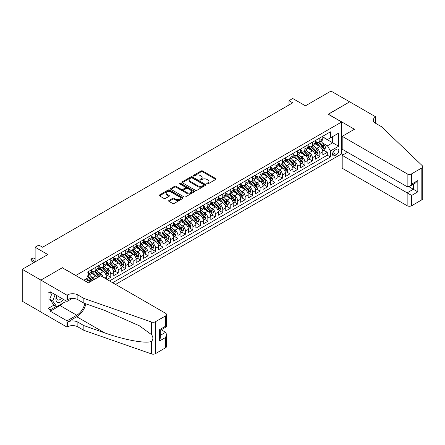 <?xml version="1.0" encoding="UTF-8"?>
<svg xmlns="http://www.w3.org/2000/svg" width="445" height="445" viewBox="0 0 445 445"><rect width="100%" height="100%" fill="white"/><g stroke="black" fill="none" stroke-linecap="round" stroke-linejoin="round"><path stroke-width="0.67" d="M206.958 183.913A0.723 0.417 0 0 0 207.982 183.913L215.769 179.418A1.035 0.601 0 0 0 216.075 178.996A1.035 0.601 0 0 0 215.769 178.573L202.575 170.952A1.035 0.601 0 0 0 201.112 170.952L193.325 175.452A0.723 0.417 0 0 0 193.113 175.747A0.723 0.417 0 0 0 193.325 176.042A0.723 0.417 0 0 0 194.348 176.042L195.361 175.464A3.315 1.913 0 0 1 200.05 175.464L201.146 176.098A3.315 1.913 0 0 1 202.119 177.449A3.315 1.913 0 0 1 201.146 178.807L200.139 179.385A0.723 0.417 0 0 0 199.927 179.68A0.723 0.417 0 0 0 200.139 179.98A0.723 0.417 0 0 0 201.168 179.98L202.175 179.396A3.315 1.913 0 0 1 206.864 179.396L207.965 180.03A3.315 1.913 0 0 1 208.933 181.388A3.315 1.913 0 0 1 207.965 182.739L206.958 183.323A0.723 0.417 0 0 0 206.741 183.618A0.723 0.417 0 0 0 206.958 183.913L206.958 183.323M168.939 200.489A1.035 0.601 0 0 0 168.633 200.912A1.035 0.601 0 0 0 168.939 201.335L172.638 203.471A1.035 0.601 0 0 0 174.106 203.471L182.75 198.481A1.035 0.601 0 0 0 183.056 198.058A1.035 0.601 0 0 0 182.75 197.636L169.562 190.015A1.035 0.601 0 0 0 168.093 190.015L159.449 195.01A1.035 0.601 0 0 0 159.143 195.433A1.035 0.601 0 0 0 159.449 195.856L163.916 198.437A1.035 0.601 0 0 0 165.384 198.437L169.083 196.301A1.035 0.601 0 0 0 169.389 195.878A1.035 0.601 0 0 0 169.083 195.455L166.869 194.176A2.77 1.602 0 0 1 166.057 193.041A2.77 1.602 0 0 1 167.765 191.561A2.77 1.602 0 0 1 170.785 191.912L179.474 196.924A2.77 1.602 0 0 1 180.286 198.058A2.77 1.602 0 0 1 178.573 199.538A2.77 1.602 0 0 1 175.553 199.188L174.106 198.353A1.035 0.601 0 0 0 172.638 198.353L168.939 200.489L168.939 201.335M62.383 267.829L75.822 275.461L341.632 121.997L328.193 114.237L349.659 101.844L330.991 91.069L305.42 105.832L292.727 98.506L288.994 100.659L292.727 102.817L42.598 247.225L38.865 245.073L35.127 247.225L35.127 261.882M62.383 267.701L40.918 280.094L22.25 269.32L47.821 254.557L35.127 247.225M195.433 190.315A1.035 0.601 0 0 0 196.896 190.315L205.546 185.32A1.035 0.601 0 0 0 205.851 184.898A1.035 0.601 0 0 0 205.546 184.475L192.351 176.86A1.035 0.601 0 0 0 190.888 176.86L182.239 181.849A1.035 0.601 0 0 0 181.938 182.272A1.035 0.601 0 0 0 182.239 182.695L195.433 190.315M180.003 184.069A0.723 0.417 0 0 1 180.737 184.174L180.737 183.312L194.148 191.055A1.035 0.601 0 0 1 194.454 191.478A1.035 0.601 0 0 1 194.148 191.901L185.498 196.89A1.035 0.601 0 0 1 184.035 196.89L170.841 189.275L170.841 188.43A1.035 0.601 0 0 0 170.541 188.852A1.035 0.601 0 0 0 170.841 189.275M170.841 188.43L174.546 186.294A1.035 0.601 0 0 1 176.009 186.294L181.36 189.381A1.035 0.601 0 0 0 182.828 189.381L185.281 187.962A1.035 0.601 0 0 0 185.582 187.54A1.035 0.601 0 0 0 185.281 187.117L179.713 183.902A0.723 0.417 0 0 1 179.496 183.607A0.723 0.417 0 0 1 179.947 183.218A0.723 0.417 0 0 1 180.737 183.312M40.879 311.973L22.25 301.221L22.25 269.32M107.034 279.471L110.766 277.313L107.367 275.355M105.904 267.912L107.779 268.997A4.222 2.436 60 0 1 110.766 274.17L113.753 272.446L113.753 275.594L118.231 273.007L114.838 271.044M113.369 263.601L115.244 264.686A4.222 2.436 60 0 1 118.231 269.859L121.218 268.135L121.218 271.283L125.701 268.697L122.303 266.733M120.84 259.29L122.714 260.375A4.222 2.436 60 0 1 125.701 265.548L128.683 263.824L128.683 266.972L133.166 264.386L129.768 262.422M128.305 254.979L130.179 256.064A4.222 2.436 60 0 1 133.166 261.237L136.153 259.513L136.153 262.661L140.631 260.075L137.232 258.111M135.77 250.668L137.644 251.753A4.222 2.436 60 0 1 140.631 256.926L143.618 255.202L143.618 258.35L148.096 255.764L144.703 253.8M143.24 246.358L145.114 247.442A4.222 2.436 60 0 1 148.096 252.615L151.083 250.891L151.083 254.039L155.566 251.453L152.168 249.489M150.705 242.047L152.579 243.131A4.222 2.436 60 0 1 155.566 248.304L158.554 246.58L158.554 249.728L163.031 247.142L159.633 245.178M158.17 237.736L160.044 238.82A4.222 2.436 60 0 1 163.031 243.994L166.018 242.269L166.018 245.417L170.496 242.831L167.103 240.867M165.635 233.425L167.509 234.509A4.222 2.436 60 0 1 170.496 239.683L173.483 237.958L173.483 241.107L177.967 238.52L174.568 236.556M173.105 229.114L174.98 230.198A4.222 2.436 60 0 1 177.967 235.372L180.954 233.647L180.954 236.796L185.432 234.209L182.033 232.245M180.57 224.808L182.444 225.888A4.222 2.436 60 0 1 185.432 231.061L188.419 229.336L188.419 232.485L192.896 229.898L189.503 227.935M188.035 220.498L189.909 221.577A4.222 2.436 60 0 1 192.896 226.75L195.883 225.025L195.883 228.174L200.367 225.587L196.968 223.624M195.505 216.187L197.38 217.266A4.222 2.436 60 0 1 200.367 222.439L203.348 220.714L203.348 223.863L207.832 221.276L204.433 219.313M202.97 211.876L204.845 212.955A4.222 2.436 60 0 1 207.832 218.128L210.819 216.404L210.819 219.552L215.297 216.965L211.898 215.002M210.435 207.565L212.31 208.644A4.222 2.436 60 0 1 215.297 213.817L218.284 212.093L218.284 215.241L222.761 212.654L219.368 210.691M217.905 203.254L219.78 204.333A4.222 2.436 60 0 1 222.761 209.506L225.749 207.782L225.749 210.93L230.232 208.343L226.833 206.38M225.37 198.943L227.245 200.022A4.222 2.436 60 0 1 230.232 205.195L233.219 203.471L233.219 206.619L237.697 204.033L234.298 202.069M232.835 194.632L234.71 195.711A4.222 2.436 60 0 1 237.697 200.884L240.684 199.16L240.684 202.308L245.162 199.722L241.768 197.758M240.3 190.321L242.175 191.4A4.222 2.436 60 0 1 245.162 196.573L248.149 194.849L248.149 197.997L252.632 195.411L249.233 193.447M247.77 186.01L249.645 187.089A4.222 2.436 60 0 1 252.632 192.262L255.619 190.538L255.619 193.686L260.097 191.1L256.698 189.136M255.235 181.699L257.11 182.778A4.222 2.436 60 0 1 260.097 187.951L263.084 186.227L263.084 189.375L267.562 186.789L264.169 184.831M262.7 177.388L264.575 178.467A4.222 2.436 60 0 1 267.562 183.64L270.549 181.916L270.549 185.064L275.032 182.478L271.634 180.52M270.171 173.077L272.045 174.156A4.222 2.436 60 0 1 275.032 179.329L278.014 177.605L278.014 180.753L282.497 178.167L279.098 176.209M277.636 168.766L279.51 169.845A4.222 2.436 60 0 1 282.497 175.018L285.484 173.294L285.484 176.442L289.962 173.856L286.563 171.898M285.1 164.455L286.975 165.54A4.222 2.436 60 0 1 289.962 170.708L292.949 168.983L292.949 172.132L297.427 169.545L294.034 167.587M292.571 160.144L294.445 161.229A4.222 2.436 60 0 1 297.427 166.402L300.414 164.678L300.414 167.821L304.897 165.234L301.499 163.276M300.036 155.833L301.91 156.918A4.222 2.436 60 0 1 304.897 162.091L307.884 160.367L307.884 163.51L312.362 160.923L308.964 158.965M307.501 151.522L309.375 152.607A4.222 2.436 60 0 1 312.362 157.78L315.349 156.056L315.349 159.199L319.827 156.612L319.827 153.469A4.222 2.436 -120 0 0 316.84 148.296L314.965 147.212M316.434 154.654L319.827 156.612M90.112 281.869A4.222 2.436 -120 0 0 88.366 280.205L86.124 278.909M97.583 277.558A4.222 2.436 -120 0 0 95.831 275.894L91.214 273.224M94.596 279.282A4.222 2.436 60 0 0 92.844 277.619L90.969 276.534M106.288 279.037L106.288 276.757A4.222 2.436 -120 0 0 103.301 271.584L98.684 268.919M103.123 277.213A4.222 2.436 60 0 0 100.314 273.308L98.44 272.223M113.753 272.446A4.222 2.436 -120 0 0 110.766 267.273L106.149 264.608M121.218 268.135A4.222 2.436 -120 0 0 118.231 262.962L113.614 260.297M128.683 263.824A4.222 2.436 -120 0 0 125.701 258.651L121.079 255.986M136.153 259.513A4.222 2.436 -120 0 0 133.166 254.34L128.549 251.675M143.618 255.202A4.222 2.436 -120 0 0 140.631 250.029L136.014 247.364M151.083 250.891A4.222 2.436 -120 0 0 148.096 245.718L143.479 243.053M158.554 246.58A4.222 2.436 -120 0 0 155.566 241.407L150.95 238.743M166.018 242.269A4.222 2.436 -120 0 0 163.031 237.096L158.414 234.432M173.483 237.958A4.222 2.436 -120 0 0 170.496 232.785L165.879 230.121M180.954 233.647A4.222 2.436 -120 0 0 177.967 228.474L173.35 225.81M188.419 229.336A4.222 2.436 -120 0 0 185.432 224.163L180.815 221.499M195.883 225.025A4.222 2.436 -120 0 0 192.896 219.852L188.28 217.188M203.348 220.714A4.222 2.436 -120 0 0 200.367 215.541L195.744 212.877M210.819 216.404A4.222 2.436 -120 0 0 207.832 211.23L203.215 208.566M218.284 212.093A4.222 2.436 -120 0 0 215.297 206.919L210.68 204.255M225.749 207.782A4.222 2.436 -120 0 0 222.761 202.609L218.145 199.944M233.219 203.471A4.222 2.436 -120 0 0 230.232 198.298L225.615 195.633M240.684 199.16A4.222 2.436 -120 0 0 237.697 193.987L233.08 191.322M248.149 194.849A4.222 2.436 -120 0 0 245.162 189.676L240.545 187.011M255.619 190.538A4.222 2.436 -120 0 0 252.632 185.365L248.015 182.7M263.084 186.227A4.222 2.436 -120 0 0 260.097 181.054L255.48 178.389M270.549 181.916A4.222 2.436 -120 0 0 267.562 176.743L262.945 174.078M278.014 177.605A4.222 2.436 -120 0 0 275.032 172.432L270.41 169.768M285.484 173.294A4.222 2.436 -120 0 0 282.497 168.121L277.88 165.457M292.949 168.983A4.222 2.436 -120 0 0 289.962 163.816L285.345 161.146M300.414 164.678A4.222 2.436 -120 0 0 297.427 159.505L292.81 156.835M307.884 160.367A4.222 2.436 -120 0 0 304.897 155.194L300.28 152.524M315.349 156.056A4.222 2.436 -120 0 0 312.362 150.883L307.745 148.213M336.481 149.286L334.835 150.232A3.271 1.891 120 0 0 332.699 153.119A3.271 1.891 120 0 0 333.199 155.744A3.271 1.891 120 0 0 334.835 155.578L336.481 154.632A3.271 1.891 120 0 0 338.617 151.745A3.271 1.891 120 0 0 338.117 149.125A3.271 1.891 120 0 0 336.481 149.286M115.583 284.405L341.632 153.898L341.632 121.997M112.668 282.725L330.429 157.002L330.429 150.966L327.448 145.793L322.436 142.901M83.849 280.228L87.02 278.392L87.02 272.357L330.429 131.826L330.429 137.861L338.645 133.122L338.645 146.227L330.429 150.966M91.353 270.549L92.844 271.411A4.222 2.436 60 0 0 94.957 271.617L97.945 269.892A4.222 2.436 -120 0 0 98.818 267.962L98.818 265.548M98.818 266.238L100.314 267.1A4.222 2.436 60 0 0 102.422 267.306L105.409 265.582A4.222 2.436 -120 0 0 106.288 263.651L106.288 261.237M106.288 261.927L107.779 262.789A4.222 2.436 60 0 0 109.893 262.995L112.88 261.271A4.222 2.436 -120 0 0 113.753 259.34L113.753 256.926M113.753 257.616L115.244 258.478A4.222 2.436 60 0 0 117.358 258.684L120.345 256.96A4.222 2.436 -120 0 0 121.218 255.03L121.218 252.615M121.218 253.305L122.714 254.167A4.222 2.436 60 0 0 124.823 254.373L127.81 252.649A4.222 2.436 -120 0 0 128.683 250.719L128.683 248.304M128.683 248.994L130.179 249.856A4.222 2.436 60 0 0 132.293 250.068L135.28 248.343A4.222 2.436 -120 0 0 136.153 246.408L136.153 243.994M136.153 244.683L137.644 245.545A4.222 2.436 60 0 0 139.758 245.757L142.745 244.032A4.222 2.436 -120 0 0 143.618 242.097L143.618 239.683M143.618 240.372L145.114 241.235A4.222 2.436 60 0 0 147.223 241.446L150.21 239.721A4.222 2.436 -120 0 0 151.083 237.786L151.083 235.372M151.083 236.061L152.579 236.924A4.222 2.436 60 0 0 154.693 237.135L157.675 235.411A4.222 2.436 -120 0 0 158.554 233.475L158.554 231.061M158.554 231.75L160.044 232.613A4.222 2.436 60 0 0 162.158 232.824L165.145 231.1A4.222 2.436 -120 0 0 166.018 229.164L166.018 226.75M166.018 227.44L167.509 228.302A4.222 2.436 60 0 0 169.623 228.513L172.61 226.789A4.222 2.436 -120 0 0 173.483 224.853L173.483 222.439M173.483 223.129L174.98 223.991A4.222 2.436 60 0 0 177.088 224.202L180.075 222.478A4.222 2.436 -120 0 0 180.954 220.542L180.954 218.128M180.954 218.818L182.444 219.68A4.222 2.436 60 0 0 184.558 219.891L187.545 218.167A4.222 2.436 -120 0 0 188.419 216.231L188.419 213.817M188.419 214.507L189.909 215.369A4.222 2.436 60 0 0 192.023 215.58L195.01 213.856A4.222 2.436 -120 0 0 195.883 211.92L195.883 209.506M195.883 210.196L197.38 211.058A4.222 2.436 60 0 0 199.488 211.269L202.475 209.545A4.222 2.436 -120 0 0 203.348 207.609L203.348 205.195M203.348 205.885L204.845 206.747A4.222 2.436 60 0 0 206.958 206.958L209.945 205.234A4.222 2.436 -120 0 0 210.819 203.298L210.819 200.884M210.819 201.574L212.31 202.436A4.222 2.436 60 0 0 214.423 202.647L217.41 200.923A4.222 2.436 -120 0 0 218.284 198.987L218.284 196.573M218.284 197.263L219.78 198.125A4.222 2.436 60 0 0 221.888 198.337L224.875 196.612A4.222 2.436 -120 0 0 225.749 194.676L225.749 192.262M225.749 192.952L227.245 193.814A4.222 2.436 60 0 0 229.359 194.026L232.34 192.301A4.222 2.436 -120 0 0 233.219 190.365L233.219 187.951M233.219 188.641L234.71 189.503A4.222 2.436 60 0 0 236.823 189.715L239.811 187.99A4.222 2.436 -120 0 0 240.684 186.055L240.684 183.64M240.684 184.33L242.175 185.192A4.222 2.436 60 0 0 244.288 185.404L247.275 183.679A4.222 2.436 -120 0 0 248.149 181.744L248.149 179.329M248.149 180.019L249.645 180.881A4.222 2.436 60 0 0 251.753 181.093L254.74 179.368A4.222 2.436 -120 0 0 255.619 177.433L255.619 175.018M255.619 175.708L257.11 176.57A4.222 2.436 60 0 0 259.224 176.782L262.211 175.057A4.222 2.436 -120 0 0 263.084 173.122L263.084 170.708M263.084 171.397L264.575 172.26A4.222 2.436 60 0 0 266.689 172.471L269.676 170.746A4.222 2.436 -120 0 0 270.549 168.811L270.549 166.397M270.549 167.086L272.045 167.949A4.222 2.436 60 0 0 274.153 168.16L277.14 166.436A4.222 2.436 -120 0 0 278.014 164.5L278.014 162.086M278.014 162.781L279.51 163.643A4.222 2.436 60 0 0 281.624 163.849L284.611 162.125A4.222 2.436 -120 0 0 285.484 160.194L285.484 157.78M285.484 158.47L286.975 159.332A4.222 2.436 60 0 0 289.089 159.538L292.076 157.814A4.222 2.436 -120 0 0 292.949 155.883L292.949 153.469M292.949 154.159L294.445 155.021A4.222 2.436 60 0 0 296.554 155.227L299.541 153.503A4.222 2.436 -120 0 0 300.414 151.573L300.414 149.158M300.414 149.848L301.91 150.71A4.222 2.436 60 0 0 304.024 150.916L307.005 149.192A4.222 2.436 -120 0 0 307.884 147.262L307.884 144.847M307.884 145.537L309.375 146.399A4.222 2.436 60 0 0 311.489 146.605L314.476 144.881A4.222 2.436 -120 0 0 315.349 142.951L315.349 140.537M109.537 280.917L327.298 155.194L327.298 152.301L322.814 154.888L322.814 151.745A4.222 2.436 -120 0 0 319.827 146.572L315.21 143.902M315.349 141.226L316.84 142.089A4.222 2.436 -120 0 0 318.954 142.294A4.222 2.436 -120 0 0 319.827 140.364L319.827 137.95M318.954 142.294L321.941 140.57A4.222 2.436 -120 0 0 322.814 138.64L322.814 136.226M88.366 271.584L88.366 273.998A4.222 2.436 60 0 1 87.493 275.928A4.222 2.436 60 0 1 87.02 276.1M87.493 275.928L90.48 274.203A4.222 2.436 -120 0 0 91.353 272.273L91.353 269.859M95.831 267.273L95.831 269.687A4.222 2.436 60 0 1 94.957 271.617M103.301 262.962L103.301 265.376A4.222 2.436 60 0 1 102.422 267.306M110.766 258.651L110.766 261.065A4.222 2.436 60 0 1 109.893 262.995M118.231 254.34L118.231 256.754A4.222 2.436 60 0 1 117.358 258.684M125.701 250.029L125.701 252.443A4.222 2.436 60 0 1 124.823 254.373M133.166 245.718L133.166 248.132A4.222 2.436 60 0 1 132.293 250.068M140.631 241.407L140.631 243.821A4.222 2.436 60 0 1 139.758 245.757M148.096 237.096L148.096 239.51A4.222 2.436 60 0 1 147.223 241.446M155.566 232.785L155.566 235.199A4.222 2.436 60 0 1 154.693 237.135M163.031 228.474L163.031 230.888A4.222 2.436 60 0 1 162.158 232.824M170.496 224.163L170.496 226.577A4.222 2.436 60 0 1 169.623 228.513M177.967 219.852L177.967 222.266A4.222 2.436 60 0 1 177.088 224.202M185.432 215.541L185.432 217.955A4.222 2.436 60 0 1 184.558 219.891M192.896 211.23L192.896 213.644A4.222 2.436 60 0 1 192.023 215.58M200.367 206.919L200.367 209.334A4.222 2.436 60 0 1 199.488 211.269M207.832 202.609L207.832 205.023A4.222 2.436 60 0 1 206.958 206.958M215.297 198.298L215.297 200.712A4.222 2.436 60 0 1 214.423 202.647M222.761 193.987L222.761 196.401A4.222 2.436 60 0 1 221.888 198.337M230.232 189.676L230.232 192.09A4.222 2.436 60 0 1 229.359 194.026M237.697 185.365L237.697 187.779A4.222 2.436 60 0 1 236.823 189.715M245.162 181.054L245.162 183.468A4.222 2.436 60 0 1 244.288 185.404M252.632 176.743L252.632 179.157A4.222 2.436 60 0 1 251.753 181.093M260.097 172.432L260.097 174.846A4.222 2.436 60 0 1 259.224 176.782M267.562 168.121L267.562 170.535A4.222 2.436 60 0 1 266.689 172.471M275.032 163.81L275.032 166.224A4.222 2.436 60 0 1 274.153 168.16M282.497 159.505L282.497 161.919A4.222 2.436 60 0 1 281.624 163.849M289.962 155.194L289.962 157.608A4.222 2.436 60 0 1 289.089 159.538M297.427 150.883L297.427 153.297A4.222 2.436 60 0 1 296.554 155.227M304.897 146.572L304.897 148.986A4.222 2.436 60 0 1 304.024 150.916M312.362 142.261L312.362 144.675A4.222 2.436 60 0 1 311.489 146.605M312.362 157.78L312.362 160.923M304.897 162.091L304.897 165.234M297.427 166.402L297.427 169.545M289.962 170.708L289.962 173.856M282.497 175.018L282.497 178.167M275.032 179.329L275.032 182.478M267.562 183.64L267.562 186.789M260.097 187.951L260.097 191.1M252.632 192.262L252.632 195.411M245.162 196.573L245.162 199.722M237.697 200.884L237.697 204.033M230.232 205.195L230.232 208.343M222.761 209.506L222.761 212.654M215.297 213.817L215.297 216.965M207.832 218.128L207.832 221.276M200.367 222.439L200.367 225.587M192.896 226.75L192.896 229.898M185.432 231.061L185.432 234.209M177.967 235.372L177.967 238.52M170.496 239.683L170.496 242.831M163.031 243.994L163.031 247.142M155.566 248.304L155.566 251.453M148.096 252.615L148.096 255.764M140.631 256.926L140.631 260.075M133.166 261.237L133.166 264.386M125.701 265.548L125.701 268.697M118.231 269.859L118.231 273.007M110.766 274.17L110.766 277.313M327.448 145.793L332.671 142.778L332.671 136.571L338.645 133.122M322.814 137.088L338.645 146.227M322.814 136.915L327.448 139.585L330.429 137.861M288.994 100.659L288.994 104.97M323.899 150.343L327.298 152.301M327.298 155.194L330.429 157.002M207.248 184.013L207.965 183.601A3.315 1.913 0 0 0 208.933 182.25L208.933 181.388M202.119 177.449L202.119 178.311A3.315 1.913 0 0 1 201.146 179.669L200.428 180.08M215.753 179.424L202.575 171.815A1.035 0.601 0 0 0 201.112 171.815L193.614 176.148M205.546 184.475L205.546 185.32L192.351 177.722A1.035 0.601 0 0 0 190.888 177.722L182.255 182.706M203.715 185.192A0.723 0.417 0 0 0 203.927 184.898A0.723 0.417 0 0 0 203.715 184.603L192.134 177.917A0.723 0.417 0 0 0 191.105 177.917L190.043 178.528A3.315 1.913 0 0 0 189.075 179.886A3.315 1.913 0 0 0 190.043 181.237L197.958 185.804A3.315 1.913 0 0 0 202.653 185.804L203.715 185.192L203.715 186.055A0.723 0.417 0 0 0 203.927 185.76L203.927 184.898M189.075 179.886L189.075 180.748A3.315 1.913 0 0 0 190.043 182.1L190.043 181.237M203.715 186.055L202.653 186.666A3.315 1.913 0 0 1 197.958 186.666L190.043 182.1M170.858 189.286L174.546 187.156L174.546 186.294M185.582 187.54L185.582 188.402A1.035 0.601 0 0 1 185.281 188.825L182.828 190.243A1.035 0.601 0 0 1 181.36 190.243L176.009 187.156A1.035 0.601 0 0 0 174.546 187.156M180.737 184.174L194.137 191.906M186.911 192.585A2.77 1.602 0 0 0 189.932 192.935A2.77 1.602 0 0 0 191.645 191.456A2.77 1.602 0 0 0 190.833 190.327L187.773 188.558A1.035 0.601 0 0 0 186.305 188.558L183.852 189.976A1.035 0.601 0 0 0 183.546 190.399A1.035 0.601 0 0 0 183.852 190.822L186.911 192.585L186.911 193.447A2.77 1.602 0 0 0 189.932 193.797A2.77 1.602 0 0 0 191.645 192.318L191.645 191.456M183.546 190.399L183.546 191.261A1.035 0.601 0 0 0 183.852 191.684L183.852 190.822M186.911 193.447L183.852 191.684M180.286 198.058L180.286 198.921A2.77 1.602 0 0 1 178.573 200.4A2.77 1.602 0 0 1 175.553 200.05L174.106 199.215A1.035 0.601 0 0 0 172.638 199.215L168.95 201.346M166.057 193.041L166.057 193.903A2.77 1.602 0 0 0 166.869 195.038L166.869 194.176M169.083 195.455L169.083 196.301L166.869 195.038M182.739 198.487L169.562 190.877A1.035 0.601 0 0 0 168.093 190.877L159.46 195.867L159.449 195.01M322.753 151.005L324.683 149.887L325.428 147.734A2.798 1.613 -120 0 0 324.338 145.109L320.928 141.154M320.244 146.844L316.2 142.161A8.077 4.661 -120 0 0 315.349 141.271M318.025 145.526L315.761 142.906A6.703 3.872 -120 0 0 315.349 142.456M318.576 142.45L322.024 146.444A2.798 1.613 60 0 1 323.02 148.369C323.443 148.93 323.743 148.758 323.916 147.851A2.798 1.613 -120 0 0 322.92 145.927L319.51 141.977M318.776 142.383L322.486 146.678A1.424 0.823 60 0 1 322.842 147.234L323.916 147.851M323.02 148.369L323.226 148.702M56.738 295.524A6.864 3.961 120 0 0 58.351 302.561A6.864 3.961 120 0 0 63.468 299.413M56.971 295.658A4.7 2.715 120 0 0 57.544 299.863A4.7 2.715 120 0 0 58.234 300.075A4.7 2.715 120 0 0 61.471 298.256M65.398 300.525L64.809 302.038L56.749 306.694L53.762 304.97L49.729 299.235L52.187 292.899M56.749 306.694L52.716 300.959L55.174 294.623M49.729 299.235L52.716 300.959M347.495 152.279L342.194 155.344L342.194 168.232L407.153 205.735L407.153 192.846L413.349 189.27L413.349 184.219M342.194 155.344L411.631 195.433L411.631 205.735L421.821 199.85L421.821 167.949A3.165 1.83 0 0 0 422.75 166.658A3.165 1.83 0 0 0 422.294 165.712L381.393 126.63L375.419 123.182A7.393 4.266 180 0 1 373.255 120.167A7.393 4.266 180 0 1 375.419 117.146L375.83 116.913L349.698 101.822L328.304 114.304M328.304 114.176L354.437 129.261L342.194 136.331L407.153 173.834A3.165 1.83 0 0 0 411.631 173.834L421.821 167.949M375.83 116.913L375.602 123.293M341.632 153.77L343.273 154.715M342.194 136.331L342.194 149.22L407.153 186.722L407.153 173.834M422.75 166.658L422.75 198.559A3.165 1.83 180 0 1 421.821 199.85M411.631 205.735A3.165 1.83 180 0 1 407.153 205.735M374.484 122.525A7.393 4.266 180 0 1 375.419 121.869L375.419 117.146M408.944 186.722L417.827 191.856L411.631 195.433M411.631 173.834L411.631 184.135L409.389 186.505L407.153 186.722M411.631 184.135L417.827 180.559L415.586 182.923L409.389 186.505M100.648 275.783L165.607 313.291A3.165 1.83 -0 0 1 166.536 314.582A3.165 1.83 -0 0 1 165.607 315.878L155.416 321.757L155.416 353.658A3.165 1.83 180 0 1 151.539 353.931L83.849 330.318L77.875 326.869A7.393 4.266 -0 0 0 67.423 326.869L67.011 327.103L40.879 312.017L40.879 280.116L62.272 267.768L88.405 282.853L100.648 275.783M83.849 330.318L83.849 325.595L104.603 332.838C124.444 339.986 146.605 343.991 151.539 341.315C153.336 339.474 153.336 337.254 151.539 334.646L139.357 325.79L104.603 310.376L83.849 303.14L77.875 299.691A7.393 4.266 -0 0 0 67.423 299.691L67.423 294.968L67.011 295.207L40.879 280.116M83.849 303.14L83.849 298.417L77.875 294.968A7.393 4.266 -0 0 0 67.423 294.968M104.603 332.838L76.757 316.757L67.423 322.147A7.393 4.266 -0 0 1 77.875 322.147L83.849 325.595M165.607 347.773L165.607 337.471L166.536 334.351L166.536 346.483A3.165 1.83 180 0 1 165.607 347.773L155.416 353.658M151.539 334.646L151.539 322.03L83.849 298.417M63.324 302.895A11.882 6.859 -60 0 1 60.031 305.57L50.285 311.2L50.285 309.82L56.226 306.394M51.481 292.487L50.285 293.177L48.049 291.887L48.049 308.524L50.285 309.82M50.285 293.177L50.285 291.798L67.011 301.454L67.011 295.207M67.011 327.103L67.011 320.856L76.757 315.227A11.882 6.859 120 0 0 84.845 303.484M50.285 311.2L67.011 320.856M161.235 329.773L165.607 332.298L166.536 334.351M76.757 316.757A13.756 7.943 120 0 0 85.952 303.868M72.224 298.445L67.011 301.454M151.539 322.03A3.165 1.83 -0 0 0 155.416 321.757M48.049 308.524L53.984 305.098M165.607 337.471L159.41 341.048L160.339 337.927L160.339 330.29L166.536 326.713L166.536 314.582M159.41 341.048L159.41 329.756C160.617 330.451 160.617 330.451 159.41 329.756L165.607 326.179C166.814 326.875 166.814 326.875 165.607 326.179L165.607 315.878M315.288 155.316L317.218 154.198L317.964 152.045A2.798 1.613 -120 0 0 316.873 149.414L313.464 145.465M312.779 151.155L308.73 146.472A8.077 4.661 -120 0 0 307.884 145.582M310.56 149.837L308.296 147.217A6.703 3.872 -120 0 0 307.884 146.767M311.105 146.761L314.559 150.755A2.798 1.613 60 0 1 315.555 152.68C315.978 153.241 316.273 153.069 316.451 152.162A2.798 1.613 -120 0 0 315.455 150.238L312.045 146.288M311.311 146.694L315.016 150.989A1.424 0.823 60 0 1 315.377 151.545L316.451 152.162M315.555 152.68L315.761 153.013M307.818 159.627L309.748 158.509L310.493 156.356A2.798 1.613 -120 0 0 309.409 153.725L305.993 149.776M305.309 155.466L301.265 150.783A8.077 4.661 -120 0 0 300.414 149.893M303.089 154.148L300.831 151.528A6.703 3.872 -120 0 0 300.414 151.078M303.64 151.066L307.089 155.066A2.798 1.613 60 0 1 308.09 156.99C308.507 157.552 308.808 157.38 308.986 156.473A2.798 1.613 -120 0 0 307.99 154.548L304.575 150.599M303.846 151.005L307.551 155.294A1.424 0.823 60 0 1 307.912 155.856L308.986 156.473M308.09 156.99L308.29 157.324M300.353 163.938L302.283 162.82L303.028 160.667A2.798 1.613 -120 0 0 301.938 158.036L298.528 154.087M297.844 159.777L293.8 155.094A8.077 4.661 -120 0 0 292.949 154.204M295.625 158.459L293.361 155.839A6.703 3.872 -120 0 0 292.949 155.388M296.175 155.377L299.624 159.377A2.798 1.613 60 0 1 300.62 161.301C301.043 161.863 301.343 161.691 301.521 160.784A2.798 1.613 -120 0 0 300.52 158.859L297.11 154.91M296.376 155.316L300.086 159.605A1.424 0.823 60 0 1 300.442 160.167L301.521 160.784M300.62 161.301L300.826 161.635M292.888 168.249L294.818 167.131L295.563 164.978A2.798 1.613 -120 0 0 294.473 162.347L291.063 158.398M290.379 164.088L286.33 159.399A8.077 4.661 -120 0 0 285.484 158.515M288.16 162.77L285.896 160.15A6.703 3.872 -120 0 0 285.484 159.699M288.71 159.688L292.159 163.688A2.798 1.613 60 0 1 293.155 165.612C293.578 166.174 293.872 166.002 294.05 165.095A2.798 1.613 -120 0 0 293.055 163.17L289.645 159.221M288.911 159.627L292.621 163.916A1.424 0.823 60 0 1 292.977 164.478L294.05 165.095M293.155 165.612L293.361 165.946M285.423 172.554L287.348 171.442L288.099 169.289A2.798 1.613 -120 0 0 287.008 166.658L283.593 162.709M282.909 168.399L278.865 163.71A8.077 4.661 -120 0 0 278.014 162.826M280.695 167.081L278.431 164.461A6.703 3.872 -120 0 0 278.014 164.01M281.24 163.999L284.694 167.999A2.798 1.613 60 0 1 285.69 169.923C286.107 170.485 286.408 170.313 286.586 169.406A2.798 1.613 -120 0 0 285.59 167.481L282.175 163.532M281.446 163.938L285.15 168.227A1.424 0.823 60 0 1 285.512 168.788L286.586 169.406M285.69 169.923L285.89 170.257M277.953 176.865L279.883 175.753L280.628 173.6A2.798 1.613 -120 0 0 279.538 170.969L276.128 167.02M275.444 172.71L271.4 168.021A8.077 4.661 -120 0 0 270.549 167.136M273.224 171.392L270.961 168.772A6.703 3.872 -120 0 0 270.549 168.321M273.775 168.31L277.224 172.31A2.798 1.613 60 0 1 278.225 174.234C278.642 174.796 278.943 174.624 279.121 173.717A2.798 1.613 -120 0 0 278.119 171.792L274.71 167.843M273.975 168.249L277.686 172.538A1.424 0.823 60 0 1 278.047 173.099L279.121 173.717M278.225 174.234L278.425 174.568M270.488 181.176L272.418 180.064L273.163 177.911A2.798 1.613 -120 0 0 272.073 175.28L268.663 171.331M267.979 177.021L263.935 172.332A8.077 4.661 -120 0 0 263.084 171.447M265.76 175.703L263.496 173.083A6.703 3.872 -120 0 0 263.084 172.632M266.31 172.621L269.759 176.62A2.798 1.613 60 0 1 270.755 178.545C271.177 179.107 271.478 178.935 271.65 178.028A2.798 1.613 -120 0 0 270.655 176.103L267.245 172.148M266.511 172.56L270.221 176.849A1.424 0.823 60 0 1 270.577 177.41L271.65 178.028M270.755 178.545L270.961 178.879M263.023 185.487L264.947 184.375L265.698 182.222A2.798 1.613 -120 0 0 264.608 179.591L261.193 175.642M260.514 181.326L256.465 176.643A8.077 4.661 -120 0 0 255.619 175.758M258.295 180.014L256.031 177.394A6.703 3.872 -120 0 0 255.619 176.943M258.84 176.932L262.294 180.931A2.798 1.613 60 0 1 263.29 182.856C263.713 183.418 264.007 183.245 264.185 182.339A2.798 1.613 -120 0 0 263.19 180.414L259.774 176.459M259.046 176.871L262.75 181.16A1.424 0.823 60 0 1 263.112 181.721L264.185 182.339M263.29 182.856L263.496 183.19M255.552 189.798L257.483 188.686L258.228 186.533A2.798 1.613 -120 0 0 257.138 183.902L253.728 179.952M253.044 185.637L249 180.954A8.077 4.661 -120 0 0 248.149 180.069M250.824 184.325L248.566 181.705A6.703 3.872 -120 0 0 248.149 181.254M251.375 181.243L254.824 185.237A2.798 1.613 60 0 1 255.825 187.167C256.242 187.729 256.543 187.556 256.721 186.65A2.798 1.613 -120 0 0 255.719 184.72L252.309 180.77M251.575 181.182L255.285 185.47A1.424 0.823 60 0 1 255.647 186.032L256.721 186.65M255.825 187.167L256.025 187.501M248.088 194.109L250.018 192.996L250.763 190.844A2.798 1.613 -120 0 0 249.673 188.213L246.263 184.263M245.579 189.948L241.535 185.265A8.077 4.661 -120 0 0 240.684 184.38M243.359 188.636L241.095 186.016A6.703 3.872 -120 0 0 240.684 185.565M243.91 185.554L247.359 189.548A2.798 1.613 60 0 1 248.355 191.478C248.777 192.04 249.078 191.867 249.25 190.961A2.798 1.613 -120 0 0 248.254 189.03L244.845 185.081M244.11 185.493L247.821 189.781A1.424 0.823 60 0 1 248.177 190.338L249.25 190.961M248.355 191.478L248.56 191.812M240.623 198.42L242.553 197.307L243.298 195.155A2.798 1.613 -120 0 0 242.208 192.524L238.798 188.574M238.114 194.259L234.064 189.576A8.077 4.661 -120 0 0 233.219 188.691M235.894 192.946L233.631 190.327A6.703 3.872 -120 0 0 233.219 189.876M236.44 189.865L239.894 193.859A2.798 1.613 60 0 1 240.89 195.789C241.312 196.351 241.607 196.178 241.785 195.272A2.798 1.613 -120 0 0 240.79 193.341L237.38 189.392M236.645 189.798L240.35 194.092A1.424 0.823 60 0 1 240.712 194.649L241.785 195.272M240.89 195.789L241.095 196.123M233.152 202.731L235.082 201.618L235.828 199.46A2.798 1.613 -120 0 0 234.743 196.835L231.328 192.885M230.643 198.57L226.6 193.887A8.077 4.661 -120 0 0 225.749 193.002M228.424 197.257L226.166 194.637A6.703 3.872 -120 0 0 225.749 194.187M228.975 194.176L232.423 198.17A2.798 1.613 60 0 1 233.425 200.1C233.842 200.662 234.142 200.489 234.32 199.583A2.798 1.613 -120 0 0 233.325 197.652L229.909 193.703M229.181 194.109L232.885 198.403A1.424 0.823 60 0 1 233.247 198.96L234.32 199.583M233.425 200.1L233.625 200.434M225.687 207.042L227.618 205.929L228.363 203.771A2.798 1.613 -120 0 0 227.273 201.146L223.863 197.196M223.179 202.881L219.135 198.197A8.077 4.661 -120 0 0 218.284 197.313M220.959 201.568L218.695 198.948A6.703 3.872 -120 0 0 218.284 198.498M221.51 198.487L224.959 202.481A2.798 1.613 60 0 1 225.954 204.411C226.377 204.973 226.677 204.8 226.855 203.893A2.798 1.613 -120 0 0 225.854 201.963L222.444 198.014M221.71 198.42L225.42 202.714A1.424 0.823 60 0 1 225.776 203.27L226.855 203.893M225.954 204.411L226.16 204.744M218.222 211.353L220.153 210.24L220.898 208.082A2.798 1.613 -120 0 0 219.808 205.457L216.398 201.507M215.714 207.192L211.664 202.508A8.077 4.661 -120 0 0 210.819 201.624M213.494 205.879L211.23 203.259A6.703 3.872 -120 0 0 210.819 202.809M214.045 202.798L217.494 206.792A2.798 1.613 60 0 1 218.489 208.722C218.912 209.284 219.207 209.111 219.385 208.204A2.798 1.613 -120 0 0 218.389 206.274L214.98 202.325M214.245 202.731L217.955 207.025A1.424 0.823 60 0 1 218.311 207.581L219.385 208.204M218.489 208.722L218.695 209.055M210.758 215.664L212.682 214.551L213.433 212.393A2.798 1.613 -120 0 0 212.343 209.767L208.928 205.818M208.243 211.503L204.199 206.819A8.077 4.661 -120 0 0 203.348 205.935M206.029 210.19L203.766 207.57A6.703 3.872 -120 0 0 203.348 207.12M206.575 207.109L210.029 211.102A2.798 1.613 60 0 1 211.025 213.033C211.442 213.594 211.742 213.422 211.92 212.515A2.798 1.613 -120 0 0 210.924 210.585L207.509 206.636M206.78 207.042L210.485 211.336A1.424 0.823 60 0 1 210.847 211.892L211.92 212.515M211.025 213.033L211.225 213.361M203.287 219.975L205.217 218.862L205.963 216.704A2.798 1.613 -120 0 0 204.872 214.078L201.463 210.129M200.778 215.814L196.735 211.13A8.077 4.661 -120 0 0 195.883 210.24M198.559 214.501L196.295 211.881A6.703 3.872 -120 0 0 195.883 211.431M199.11 211.419L202.558 215.413A2.798 1.613 60 0 1 203.56 217.344C203.977 217.905 204.277 217.733 204.455 216.826A2.798 1.613 -120 0 0 203.454 214.896L200.044 210.947M199.31 211.353L203.02 215.647A1.424 0.823 60 0 1 203.382 216.203L204.455 216.826M203.56 217.344L203.76 217.672M195.822 224.286L197.752 223.173L198.498 221.015A2.798 1.613 -120 0 0 197.408 218.389L193.998 214.44M193.314 220.125L189.27 215.441A8.077 4.661 -120 0 0 188.419 214.551M191.094 218.812L188.83 216.192A6.703 3.872 -120 0 0 188.419 215.742M191.645 215.73L195.094 219.724A2.798 1.613 60 0 1 196.089 221.655C196.512 222.216 196.812 222.044 196.985 221.137A2.798 1.613 -120 0 0 195.989 219.207L192.579 215.258M191.845 215.664L195.555 219.958A1.424 0.823 60 0 1 195.911 220.514L196.985 221.137M196.089 221.655L196.295 221.983M188.357 228.596L190.282 227.484L191.033 225.326A2.798 1.613 -120 0 0 189.943 222.7L186.527 218.751M185.849 224.436L181.799 219.752A8.077 4.661 -120 0 0 180.954 218.862M183.629 223.123L181.365 220.503A6.703 3.872 -120 0 0 180.954 220.053M184.174 220.041L187.629 224.035A2.798 1.613 60 0 1 188.624 225.965C189.047 226.527 189.342 226.355 189.52 225.448A2.798 1.613 -120 0 0 188.524 223.518L185.109 219.569M184.38 219.975L188.085 224.269A1.424 0.823 60 0 1 188.446 224.825L189.52 225.448M188.624 225.965L188.83 226.294M180.887 232.907L182.817 231.795L183.562 229.637A2.798 1.613 -120 0 0 182.472 227.011L179.062 223.062M178.378 228.747L174.334 224.063A8.077 4.661 -120 0 0 173.483 223.173M176.159 227.434L173.9 224.814A6.703 3.872 -120 0 0 173.483 224.363M176.71 224.352L180.158 228.346A2.798 1.613 60 0 1 181.16 230.276C181.577 230.838 181.877 230.666 182.055 229.759A2.798 1.613 -120 0 0 181.054 227.829L177.644 223.88M176.91 224.286L180.62 228.58A1.424 0.823 60 0 1 180.982 229.136L182.055 229.759M181.16 230.276L181.36 230.605M173.422 237.218L175.352 236.106L176.098 233.948A2.798 1.613 -120 0 0 175.007 231.322L171.598 227.373M170.913 233.058L166.869 228.374A8.077 4.661 -120 0 0 166.018 227.484M168.694 231.745L166.43 229.125A6.703 3.872 -120 0 0 166.018 228.674M169.245 228.663L172.693 232.657A2.798 1.613 60 0 1 173.689 234.587C174.112 235.149 174.412 234.977 174.585 234.07A2.798 1.613 -120 0 0 173.589 232.14L170.179 228.19M169.445 228.596L173.155 232.891A1.424 0.823 60 0 1 173.511 233.447L174.585 234.07M173.689 234.587L173.895 234.916M165.957 241.529L167.887 240.417L168.633 238.259A2.798 1.613 -120 0 0 167.542 235.633L164.133 231.684M163.448 237.369L159.399 232.685A8.077 4.661 -120 0 0 158.554 231.795M161.229 236.056L158.965 233.436A6.703 3.872 -120 0 0 158.554 232.985M161.774 232.974L165.229 236.968A2.798 1.613 60 0 1 166.224 238.898C166.647 239.46 166.942 239.288 167.12 238.381A2.798 1.613 -120 0 0 166.124 236.451L162.714 232.501M161.98 232.907L165.685 237.202A1.424 0.823 60 0 1 166.046 237.758L167.12 238.381M166.224 238.898L166.43 239.226M158.487 245.84L160.417 244.728L161.162 242.57A2.798 1.613 -120 0 0 160.078 239.944L156.662 235.995M155.978 241.68L151.934 236.996A8.077 4.661 -120 0 0 151.083 236.106M153.759 240.367L151.5 237.747A6.703 3.872 -120 0 0 151.083 237.296M154.309 237.285L157.758 241.279A2.798 1.613 60 0 1 158.759 243.209C159.177 243.771 159.477 243.599 159.655 242.692A2.798 1.613 -120 0 0 158.659 240.762L155.244 236.812M154.515 237.218L158.22 241.513A1.424 0.823 60 0 1 158.581 242.069L159.655 242.692M158.759 243.209L158.96 243.537M151.022 250.151L152.952 249.039L153.697 246.88A2.798 1.613 -120 0 0 152.607 244.255L149.197 240.306M148.513 245.99L144.469 241.307A8.077 4.661 -120 0 0 143.618 240.417M146.294 244.678L144.03 242.058A6.703 3.872 -120 0 0 143.618 241.607M146.844 241.596L150.293 245.59A2.798 1.613 60 0 1 151.289 247.52C151.712 248.082 152.012 247.91 152.19 247.003A2.798 1.613 -120 0 0 151.189 245.073L147.779 241.123M147.045 241.529L150.755 245.824A1.424 0.823 60 0 1 151.111 246.38L152.19 247.003M151.289 247.52L151.495 247.848M143.557 254.462L145.487 253.35L146.233 251.191A2.798 1.613 -120 0 0 145.142 248.566L141.733 244.617M141.048 250.301L136.999 245.618A8.077 4.661 -120 0 0 136.153 244.728M138.829 248.989L136.565 246.369A6.703 3.872 -120 0 0 136.153 245.918M139.374 245.907L142.828 249.901A2.798 1.613 60 0 1 143.824 251.831C144.247 252.393 144.542 252.22 144.72 251.314A2.798 1.613 -120 0 0 143.724 249.384L140.314 245.434M139.58 245.84L143.29 250.135A1.424 0.823 60 0 1 143.646 250.691L144.72 251.314M143.824 251.831L144.03 252.159M136.092 258.773L138.017 257.661L138.768 255.502A2.798 1.613 -120 0 0 137.677 252.877L134.262 248.927M133.578 254.612L129.534 249.929A8.077 4.661 -120 0 0 128.683 249.039M131.364 253.3L129.1 250.68A6.703 3.872 -120 0 0 128.683 250.229M131.909 250.218L135.363 254.212A2.798 1.613 60 0 1 136.359 256.142C136.776 256.704 137.077 256.531 137.255 255.625A2.798 1.613 -120 0 0 136.259 253.695L132.844 249.745M132.115 250.151L135.82 254.445A1.424 0.823 60 0 1 136.181 255.002L137.255 255.625M136.359 256.142L136.559 256.47M128.622 263.084L130.552 261.971L131.297 259.813A2.798 1.613 -120 0 0 130.207 257.188L126.797 253.238M126.113 258.923L122.069 254.24A8.077 4.661 -120 0 0 121.218 253.35M123.894 257.611L121.63 254.991A6.703 3.872 -120 0 0 121.218 254.54M124.444 254.529L127.893 258.523A2.798 1.613 60 0 1 128.894 260.453C129.311 261.015 129.612 260.842 129.79 259.936A2.798 1.613 -120 0 0 128.789 258.005L125.379 254.056M124.645 254.462L128.355 258.756A1.424 0.823 60 0 1 128.716 259.313L129.79 259.936M128.894 260.453L129.095 260.781M121.157 267.395L123.087 266.282L123.832 264.124A2.798 1.613 -120 0 0 122.742 261.499L119.332 257.549M118.648 263.234L114.604 258.551A8.077 4.661 -120 0 0 113.753 257.661M116.429 261.921L114.165 259.302A6.703 3.872 -120 0 0 113.753 258.851M116.979 258.84L120.428 262.834A2.798 1.613 60 0 1 121.424 264.758C121.847 265.326 122.147 265.153 122.319 264.241A2.798 1.613 -120 0 0 121.324 262.316L117.914 258.367M117.18 258.773L120.89 263.067A1.424 0.823 60 0 1 121.246 263.624L122.319 264.241M121.424 264.758L121.63 265.092M113.692 271.706L115.617 270.593L116.367 268.435A2.798 1.613 -120 0 0 115.277 265.81L111.862 261.86M111.183 267.545L107.134 262.862A8.077 4.661 -120 0 0 106.288 261.971M108.964 266.232L106.7 263.612A6.703 3.872 -120 0 0 106.288 263.162M109.509 263.151L112.963 267.145A2.798 1.613 60 0 1 113.959 269.069C114.382 269.637 114.677 269.464 114.855 268.552A2.798 1.613 -120 0 0 113.859 266.627L110.443 262.678M109.715 263.084L113.419 267.378A1.424 0.823 60 0 1 113.781 267.935L114.855 268.552M113.959 269.069L114.165 269.403M106.222 276.017L108.152 274.904L108.897 272.746A2.798 1.613 -120 0 0 107.807 270.121L104.397 266.171M103.713 271.856L99.669 267.172A8.077 4.661 -120 0 0 98.818 266.282M101.493 270.543L99.235 267.923A6.703 3.872 -120 0 0 98.818 267.473M102.044 267.462L105.493 271.456A2.798 1.613 60 0 1 106.494 273.38C106.911 273.948 107.212 273.775 107.39 272.863A2.798 1.613 -120 0 0 106.388 270.938L102.979 266.989M102.244 267.395L105.954 271.689A1.424 0.823 60 0 1 106.316 272.245L107.39 272.863M106.494 273.38L106.694 273.714M101.288 276.15A2.798 1.613 -120 0 0 100.342 274.432L96.932 270.482M96.248 276.167L92.204 271.483A8.077 4.661 -120 0 0 91.353 270.593M94.028 274.854L91.765 272.229A6.703 3.872 -120 0 0 91.353 271.784M99.641 276.367A2.798 1.613 -120 0 0 98.924 275.249L95.514 271.3M94.779 271.706L98.49 276A1.424 0.823 60 0 1 98.846 276.556L99.079 276.69M94.579 271.773L98.028 275.767A2.798 1.613 60 0 1 98.746 276.885M93.595 279.861A2.798 1.613 -120 0 0 92.877 278.742L89.467 274.793M88.783 280.478L86.998 278.409M86.564 279.16L86.274 278.826M92.176 280.678A2.798 1.613 -120 0 0 91.459 279.56L88.049 275.611M87.315 276.017L91.019 280.311A1.424 0.823 60 0 1 91.381 280.867L91.614 281.001M87.109 276.084L90.563 280.077A2.798 1.613 60 0 1 91.275 281.195M35.127 258.951L33.486 258.005L31.245 259.296L35.127 261.538M31.245 260.848L30.838 259.057L31.245 259.296L31.245 260.848L34.081 262.489M30.838 259.057L33.486 258.005M86.091 281.518L88.366 280.205M92.844 277.619L95.831 275.894M100.314 273.308L103.301 271.584M107.779 268.997L110.766 267.273M115.244 264.686L118.231 262.962M122.714 260.375L125.701 258.651M130.179 256.064L133.166 254.34M137.644 251.753L140.631 250.029M145.114 247.442L148.096 245.718M152.579 243.131L155.566 241.407M160.044 238.82L163.031 237.096M167.509 234.509L170.496 232.785M174.98 230.198L177.967 228.474M182.444 225.888L185.432 224.163M189.909 221.577L192.896 219.852M197.38 217.266L200.367 215.541M204.845 212.955L207.832 211.23M212.31 208.644L215.297 206.919M219.78 204.333L222.761 202.609M227.245 200.022L230.232 198.298M234.71 195.711L237.697 193.987M242.175 191.4L245.162 189.676M249.645 187.089L252.632 185.365M257.11 182.778L260.097 181.054M264.575 178.467L267.562 176.743M272.045 174.156L275.032 172.432M279.51 169.845L282.497 168.121M286.975 165.54L289.962 163.816M294.445 161.229L297.427 159.505M301.91 156.918L304.897 155.194M309.375 152.607L312.362 150.883M316.84 148.296L319.827 146.572M319.827 140.364L322.814 138.64M88.366 273.998L91.353 272.273M95.831 269.687L98.818 267.962M103.301 265.376L106.288 263.651M110.766 261.065L113.753 259.34M118.231 256.754L121.218 255.03M125.701 252.443L128.683 250.719M133.166 248.132L136.153 246.408M140.631 243.821L143.618 242.097M148.096 239.51L151.083 237.786M155.566 235.199L158.554 233.475M163.031 230.888L166.018 229.164M170.496 226.577L173.483 224.853M177.967 222.266L180.954 220.542M185.432 217.955L188.419 216.231M192.896 213.644L195.883 211.92M200.367 209.334L203.348 207.609M207.832 205.023L210.819 203.298M215.297 200.712L218.284 198.987M222.761 196.401L225.749 194.676M230.232 192.09L233.219 190.365M237.697 187.779L240.684 186.055M245.162 183.468L248.149 181.744M252.632 179.157L255.619 177.433M260.097 174.846L263.084 173.122M267.562 170.535L270.549 168.811M275.032 166.224L278.014 164.5M282.497 161.919L285.484 160.194M289.962 157.608L292.949 155.883M297.427 153.297L300.414 151.573M304.897 148.986L307.884 147.262M312.362 144.675L315.349 142.951M319.827 153.469L322.814 151.745M104.308 277.897L106.288 276.757M332.899 152.563L336.481 154.632M332.521 154.243L334.835 155.578M207.965 183.601L207.965 182.739M200.139 179.98L200.139 179.385M201.146 179.669L201.146 178.807M193.325 176.042L193.325 175.452M201.112 171.815L201.112 170.952M202.575 171.815L202.575 170.952M215.769 179.418L215.769 178.573M182.239 182.695L182.239 181.849M190.888 177.722L190.888 176.86M192.351 177.722L192.351 176.86M197.958 186.666L197.958 185.804M202.653 186.666L202.653 185.804M176.009 187.156L176.009 186.294M181.36 190.243L181.36 189.381M182.828 190.243L182.828 189.381M185.281 188.825L185.281 187.962M194.148 191.901L194.148 191.055M172.638 199.215L172.638 198.353M174.106 199.215L174.106 198.353M175.553 200.05L175.553 199.188M168.093 190.877L168.093 190.015M169.562 190.877L169.562 190.015M182.75 198.481L182.75 197.636M322.325 149.57L325.412 147.79M316.2 142.161L316.584 141.938M322.92 145.927L324.338 145.109M320.689 147.212L322.024 146.444M417.827 180.559L417.827 191.856M77.875 299.691L77.875 294.968M77.875 322.147L77.875 326.869M151.539 353.931L151.539 341.315M67.423 322.147L67.423 326.869M60.031 305.57L76.757 315.227M160.339 335.341L165.607 332.298M314.86 153.881L317.941 152.101M308.73 146.472L309.114 146.249M315.455 150.238L316.873 149.414M313.224 151.522L314.559 150.755M307.395 158.192L310.476 156.412M301.265 150.783L301.649 150.56M307.99 154.548L309.409 153.725M305.76 155.833L307.089 155.066M299.924 162.503L303.012 160.717M293.8 155.094L294.184 154.871M300.52 158.859L301.938 158.036M298.289 160.144L299.624 159.377M292.46 166.814L295.547 165.028M286.33 159.399L286.719 159.182M293.055 163.17L294.473 162.347M290.824 164.455L292.159 163.688M284.995 171.125L288.076 169.339M278.865 163.71L279.249 163.493M285.59 167.481L287.008 166.658M283.359 168.766L284.694 167.999M277.524 175.436L280.611 173.65M271.4 168.021L271.784 167.804M278.119 171.792L279.538 170.969M275.889 173.077L277.224 172.31M270.059 179.741L273.147 177.961M263.935 172.332L264.319 172.109M270.655 176.103L272.073 175.28M268.424 177.388L269.759 176.62M262.594 184.052L265.676 182.272M256.465 176.643L256.848 176.42M263.19 180.414L264.608 179.591M260.959 181.699L262.294 180.931M255.13 188.363L258.211 186.583M249 180.954L249.384 180.731M255.719 184.72L257.138 183.902M253.489 186.01L254.824 185.237M247.659 192.674L250.746 190.894M241.535 185.265L241.919 185.042M248.254 189.03L249.673 188.213M246.024 190.321L247.359 189.548M240.194 196.985L243.276 195.205M234.064 189.576L234.448 189.353M240.79 193.341L242.208 192.524M238.559 194.632L239.894 193.859M232.729 201.296L235.811 199.516M226.6 193.887L226.983 193.664M233.325 197.652L234.743 196.835M231.094 198.943L232.423 198.17M225.259 205.607L228.346 203.827M219.135 198.197L219.518 197.975M225.854 201.963L227.273 201.146M223.624 203.254L224.959 202.481M217.794 209.918L220.881 208.138M211.664 202.508L212.054 202.286M218.389 206.274L219.808 205.457M216.159 207.565L217.494 206.792M210.329 214.229L213.411 212.449M204.199 206.819L204.583 206.597M210.924 210.585L212.343 209.767M208.694 211.876L210.029 211.102M202.859 218.54L205.946 216.76M196.735 211.13L197.118 210.908M203.454 214.896L204.872 214.078M201.223 216.187L202.558 215.413M195.394 222.85L198.481 221.07M189.27 215.441L189.653 215.219M195.989 219.207L197.408 218.389M193.759 220.498L195.094 219.724M187.929 227.161L191.011 225.381M181.799 219.752L182.183 219.53M188.524 223.518L189.943 222.7M186.294 224.808L187.629 224.035M180.464 231.472L183.546 229.692M174.334 224.063L174.718 223.841M181.054 227.829L182.472 227.011M178.823 229.119L180.158 228.346M172.994 235.783L176.081 234.003M166.869 228.374L167.253 228.152M173.589 232.14L175.007 231.322M171.358 233.43L172.693 232.657M165.529 240.094L168.611 238.314M159.399 232.685L159.783 232.462M166.124 236.451L167.542 235.633M163.893 237.741L165.229 236.968M158.064 244.405L161.146 242.625M151.934 236.996L152.318 236.773M158.659 240.762L160.078 239.944M156.429 242.052L157.758 241.279M150.594 248.716L153.681 246.936M144.469 241.307L144.853 241.084M151.189 245.073L152.607 244.255M148.958 246.363L150.293 245.59M143.129 253.027L146.216 251.247M136.999 245.618L137.388 245.395M143.724 249.384L145.142 248.566M141.493 250.674L142.828 249.901M135.664 257.338L138.745 255.558M129.534 249.929L129.918 249.706M136.259 253.695L137.677 252.877M134.028 254.985L135.363 254.212M128.193 261.649L131.281 259.869M122.069 254.24L122.453 254.017M128.789 258.005L130.207 257.188M126.558 259.296L127.893 258.523M120.728 265.96L123.816 264.18M114.604 258.551L114.988 258.328M121.324 262.316L122.742 261.499M119.093 263.601L120.428 262.834M113.264 270.271L116.345 268.491M107.134 262.862L107.518 262.639M113.859 266.627L115.277 265.81M111.628 267.912L112.963 267.145M105.799 274.582L108.88 272.802M99.669 267.172L100.053 266.95M106.388 270.938L107.807 270.121M104.158 272.223L105.493 271.456M92.204 271.483L92.588 271.261M98.924 275.249L100.342 274.432M96.693 276.534L98.028 275.767M91.459 279.56L92.877 278.742M89.228 280.845L90.563 280.077"/></g></svg>
